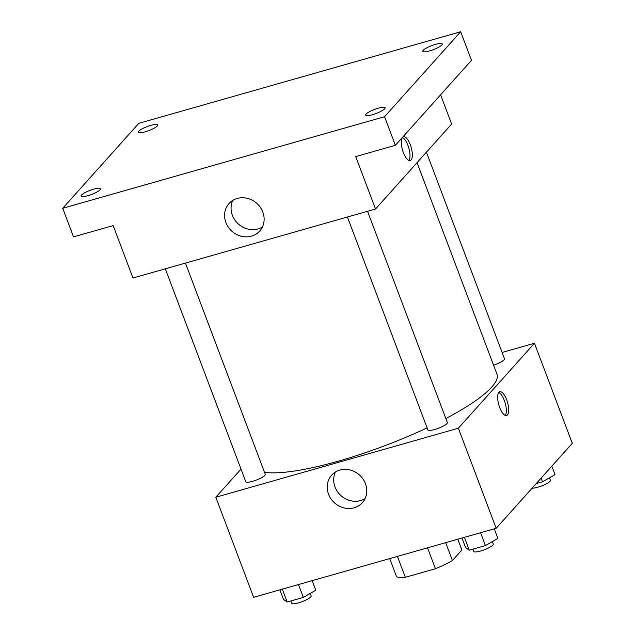 <?xml version="1.0" encoding="UTF-8"?>
<svg xmlns="http://www.w3.org/2000/svg" width="635" height="635" viewBox="0 0 635 635"><rect width="100%" height="100%" fill="white"/><g stroke="black" fill="none" stroke-linecap="round" stroke-linejoin="round"><path stroke-width="0.95" d="M427.53 547.83L435.427 568.738L405.336 577.294A35.489 7.429 -20.7 0 1 396.454 576.445L389.707 558.594M457.803 539.218L461.867 549.981L452.43 560.522A35.489 7.429 -20.7 0 1 435.427 568.738M445.683 542.663L452.43 560.522M397.439 556.395L405.336 577.294M502.118 352.465L534.464 343.257L572.278 443.333L496.181 528.296L253.627 597.313L215.813 497.237L241.006 469.106M445.857 418.544A130.246 27.249 -20.7 0 0 491.752 387.064A130.246 27.249 -20.7 0 0 496.975 374.205L417.036 162.663M264.493 472.313A130.246 27.249 -20.7 0 0 427.101 427.871M534.464 343.257L458.367 428.22L215.813 497.237M165.322 268.819L245.777 481.727A10.422 2.183 -20.7 0 0 254.429 480.751A10.422 2.183 -20.7 0 0 264.851 475.393A10.422 2.183 -20.7 0 0 265.271 474.361L185.436 263.096M493.562 365.181A10.422 2.183 -20.7 0 0 504.087 359.791A10.422 2.183 -20.7 0 0 504.5 358.767L426.434 152.17M367.538 211.28L447.373 422.553A10.422 2.183 159.3 0 1 438.396 428.276A10.422 2.183 159.3 0 1 427.879 429.919L347.424 217.003M458.367 428.22L496.181 528.296M365.442 483.687A20.606 18.693 41.8 0 1 362.347 502.69A20.606 18.693 41.8 0 1 334.526 502.864A20.606 18.693 41.8 0 1 331.645 475.186A20.606 18.693 41.8 0 1 365.442 483.687M498.888 392.295A12.375 4.524 -105.9 0 1 499.777 391.708A12.375 4.524 -105.9 0 1 507.516 402.376A12.375 4.524 -105.9 0 1 506.555 415.512A12.375 4.524 -105.9 0 1 499.229 406.186A12.375 4.524 -105.9 0 1 498.888 392.295M498.729 392.486A12.375 4.524 -105.9 0 1 505.166 403.042A12.375 4.524 -105.9 0 1 505.254 415.401M365.054 498.602A20.606 18.693 41.8 0 1 340.995 495.633A20.606 18.693 41.8 0 1 335.407 472.043M440.587 94.821L451.628 124.047L375.531 209.01L132.977 278.019L113.173 225.6L73.525 236.879L62.722 208.288L138.819 123.325L460.669 31.75L471.472 60.341L395.367 145.304L355.719 156.591L375.531 209.01M460.669 31.75L384.564 116.713L395.367 145.304M384.564 116.713L62.722 208.288M262.803 212.05A20.606 18.693 41.8 0 1 259.699 231.053A20.606 18.693 41.8 0 1 231.878 231.227A20.606 18.693 41.8 0 1 229.005 203.557A20.606 18.693 41.8 0 1 262.803 212.05M402.55 137.343A12.375 4.524 -105.9 0 1 403.439 136.755A12.375 4.524 -105.9 0 1 411.178 147.423A12.375 4.524 -105.9 0 1 410.218 160.56A12.375 4.524 -105.9 0 1 402.892 151.233A12.375 4.524 -105.9 0 1 402.55 137.343M402.392 137.533A12.375 4.524 -105.9 0 1 408.829 148.09A12.375 4.524 -105.9 0 1 408.916 160.449M262.414 226.965A20.606 18.693 41.8 0 1 238.355 223.996A20.606 18.693 41.8 0 1 232.767 200.414M93.789 189.119A10.422 2.183 159.3 0 1 100.608 188.706A10.422 2.183 159.3 0 1 87.932 195.659A10.422 2.183 159.3 0 1 81.113 196.072A10.422 2.183 159.3 0 1 93.789 189.119M378.317 108.164A10.422 2.183 159.3 0 1 385.135 107.752A10.422 2.183 159.3 0 1 372.467 114.705A10.422 2.183 159.3 0 1 365.641 115.118A10.422 2.183 159.3 0 1 378.317 108.164M435.451 44.379A10.422 2.183 159.3 0 1 442.27 43.966A10.422 2.183 159.3 0 1 429.593 50.911A10.422 2.183 159.3 0 1 422.775 51.332A10.422 2.183 159.3 0 1 435.451 44.379M150.924 125.333A10.422 2.183 159.3 0 1 157.742 124.92A10.422 2.183 159.3 0 1 145.066 131.866A10.422 2.183 159.3 0 1 138.247 132.286A10.422 2.183 159.3 0 1 150.924 125.333M494.292 528.836L497.896 538.393L485.426 545.592L469.273 550.188L465.582 547.584L461.97 538.035M480.576 532.741L485.426 545.592M464.415 537.337L469.273 550.188M472.932 549.148L473.797 551.442A10.422 2.183 -20.7 0 0 482.441 550.458A10.422 2.183 -20.7 0 0 492.871 545.1A10.422 2.183 -20.7 0 0 493.292 544.076L492.355 541.599M312.19 580.652L315.801 590.201L303.332 597.408L287.171 602.004L283.48 599.4L279.876 589.844M298.474 584.549L303.332 597.408M282.313 589.145L287.171 602.004M290.83 600.964L291.695 603.25A10.422 2.183 -20.7 0 0 300.347 602.274A10.422 2.183 -20.7 0 0 310.769 596.916A10.422 2.183 -20.7 0 0 311.19 595.884L310.253 593.408M551.839 466.153L555.03 474.607L542.56 481.806L536.202 483.616M541.155 478.084L542.56 481.806M532.13 488.164A10.422 2.183 -20.7 0 0 541.663 485.926A10.422 2.183 -20.7 0 0 550.005 481.314A10.422 2.183 -20.7 0 0 550.418 480.282L549.481 477.806"/></g></svg>
